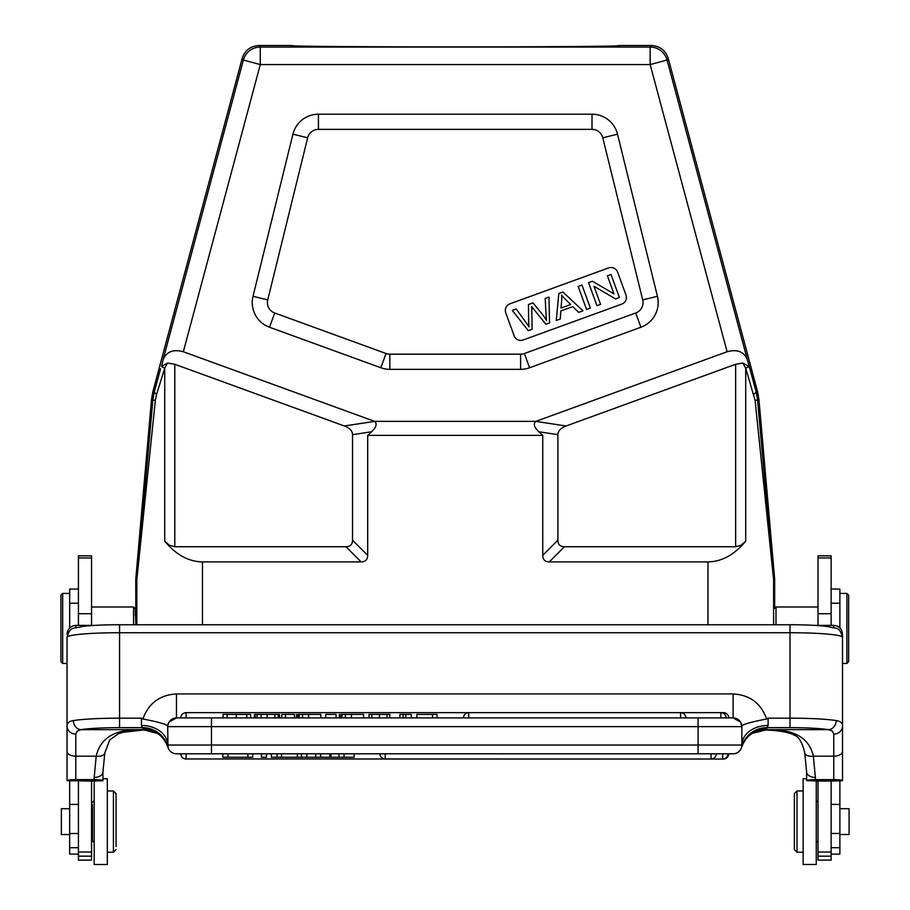 <?xml version="1.0" encoding="UTF-8"?>
<svg xmlns="http://www.w3.org/2000/svg" width="910" height="910" viewBox="0 0 910 910"><rect width="100%" height="100%" fill="white"/><g stroke="black" fill="none" stroke-linecap="round" stroke-linejoin="round"><path stroke-width="1.36" d="M374.601 421.364L535.842 421.364L727.113 351.749L650.161 64.576L260.283 64.576L183.331 351.749L374.601 421.364C377.32 423.81 376.319 427.279 371.576 431.772L367.697 435.367L367.697 555.327A34.739 13.127 -135 0 1 361.134 561.891L345.971 546.739L174.788 546.739L169.51 545.329L164.733 541.222L164.733 368.186L156.565 394.417L154.234 392.153L152.903 399.661L151.504 399.41L152.823 391.903L242.162 58.479C244.881 50.346 250.512 46.023 259.077 45.5L290.677 45.5C280.689 47.354 629.743 47.354 619.767 45.5L651.367 45.5C659.921 46.023 665.563 50.346 668.27 58.467L757.609 391.903L758.94 399.41L774.649 579.022A8.747 8.747 -2.5 0 1 774.683 579.784L774.683 608.312M290.7 45.523L294.396 45.796M409.443 46.876L454.431 46.933M543.52 46.706L571.605 46.512M616.912 45.762L619.608 45.557M794.373 794.885L794.373 849.599L794.373 794.885M794.373 793.588L797.001 790.961L797.001 852.226L794.373 849.599M806.624 778.71L803.132 778.71L803.132 864.477L816.259 864.477L816.259 781.076M818.01 802.336L816.259 800.584M804.77 753.059A8.747 4.709 -10.2 0 0 813.358 756.164L815.383 777.458A8.747 5.54 180 0 1 806.624 771.919L806.624 780.587L806.624 771.919L804.747 752.957C802.438 742.48 798.809 736.497 793.861 734.996C793.224 734.529 788.39 731.765 773.284 730.434L765.719 729.922A26.253 25.526 57.3 0 0 752.399 733.335L765.708 729.991M78.431 781.053L78.431 860.098L91.557 860.098L91.557 781.053L67.044 780.7L67.044 637.296C70.241 625.796 72.868 629.288 81.98 626.512C91.387 625.352 103.911 624.76 119.563 624.726L119.563 718.172L141.448 718.172L142.881 719.002C148.569 703.271 159.762 694.921 176.449 693.932L176.449 717.899A8.747 8.747 0 0 0 167.702 726.646L167.986 747.224A26.253 26.151 165.5 0 0 142.563 727.647L141.448 725.452A26.253 19.576 180 0 1 167.702 745.028L211.461 745.028L211.461 753.787L176.449 753.787A8.747 8.747 -168.1 0 1 167.702 745.028M60.925 661.57L60.925 595.174L60.925 661.57M60.925 661.695L62.676 663.447L62.676 593.422L69.672 593.422M69.672 780.928L69.672 854.103L78.431 854.103M78.431 589.043L69.672 589.043L69.672 627.923M774.683 608.301L775.991 606.993L775.991 624.726M557.898 540.176A34.739 13.127 -45 0 0 564.473 546.739L735.644 546.739L740.922 545.329L745.711 541.222C734.347 554.804 721.766 561.697 707.969 561.891L549.31 561.891A34.739 13.127 -45 0 1 542.747 555.327L557.898 540.176L557.898 434.661A26.481 13.127 -171.4 0 1 566.1 425.982L735.644 364.273L742.924 363.045L748.873 366.457L749.885 368.743A404.813 3.538 75 0 0 756.199 392.153L757.541 399.661A8.747 0.796 175 0 1 755.107 400.423L773.614 579.829L774.683 579.784M758.94 399.41L757.541 399.661L773.58 579.067A8.747 8.747 87.5 0 1 773.614 579.829L773.614 624.726M345.971 546.739A34.739 13.127 -135 0 0 352.534 540.176L352.534 434.661A26.481 13.127 171.4 0 0 344.333 425.982L174.788 364.273L174.788 546.739M542.747 555.327L542.747 435.367L538.856 431.772C534.125 427.279 533.112 423.81 535.842 421.375L566.1 425.982M367.697 435.367L542.747 435.367M546.091 314.871A90.17 90.17 0 0 0 546.5 320.4A58.081 58.081 0 0 0 541.541 313.336L532.987 302.882L528.448 304.543L528.676 322.06A212.257 212.257 0 0 0 528.949 326.792A88.748 88.748 0 0 0 526.025 322.515L516.197 308.99L512.33 310.401L528.278 330.683L532.122 329.284L531.781 309.844A62.551 62.551 0 0 0 531.645 306.522A75.996 75.996 0 0 0 533.51 308.899L545.898 324.267L549.538 322.948L548.969 297.07L545.17 298.457L546.08 314.871M516.197 308.99L526.025 322.515A88.566 88.566 0 0 1 528.949 326.792M545.898 324.267L533.51 308.899M570.684 304.531L565.394 299.242L570.684 304.531L561.038 308.046L561.697 300.311A27.016 27.016 0 0 0 561.641 295.193A51.256 51.256 0 0 0 565.406 299.242M578.635 312.358L572.765 306.59L578.635 312.358L582.923 310.788L562.88 292.008L558.82 293.486L556.26 320.491L560.264 319.035L560.856 310.924L572.765 306.59M578.191 286.434L586.575 309.457L590.351 308.092L581.968 285.058L578.191 286.434M588.577 282.657L596.96 305.68L600.566 304.372L593.98 286.275L615.535 298.924L619.403 297.513L611.019 274.479L607.402 275.798L613.988 293.885L592.444 281.247L588.577 282.657M617.606 272.09L625.989 295.113A7.007 7.007 0 0 1 621.803 304.088L523.113 340.01A7.007 7.007 0 0 1 514.139 335.824L505.755 312.801A7.007 7.007 0 0 1 509.941 303.826L608.631 267.904A7.007 7.007 0 0 1 617.606 272.09M617.515 134.179L602.795 137.808A11.102 11.102 0 0 0 592.012 129.356L318.42 129.356A11.102 11.102 0 0 0 307.648 137.808L292.929 134.179A26.253 26.253 51.9 0 1 318.42 114.205L592.012 114.205A26.253 26.253 128.1 0 1 617.515 134.179L657.429 296.285A26.253 26.253 -151.9 0 1 640.913 327.236L529.586 367.754A26.253 26.253 0 0 1 520.611 369.346L389.833 369.346A26.253 26.253 0 0 1 380.846 367.754L269.519 327.236A26.253 26.253 -28.1 0 1 253.014 296.285L292.929 134.179M253.014 296.285L267.733 299.913L307.648 137.808M267.733 299.913A11.102 11.102 0 0 0 274.706 312.995L386.033 353.512A11.102 11.102 0 0 0 389.833 354.183L520.611 354.183A11.102 11.102 0 0 0 524.399 353.512L635.726 312.995A11.102 11.102 0 0 0 642.71 299.913L657.429 296.285M602.795 137.808L642.71 299.913M183.331 351.749C173.162 348.974 166.393 351.681 163.038 359.86L161.548 366.48M161.559 366.457L167.52 363.045L174.788 364.273M151.504 399.41L135.783 579.022A8.747 8.747 -177.5 0 0 135.749 579.784L135.863 624.726L135.317 608.744L133.565 606.993L133.565 624.726M156.565 394.417L155.337 400.423A8.747 0.796 -175 0 1 152.903 399.661L136.864 579.067L135.783 579.022M167.52 363.045L164.744 368.186M361.134 561.891L202.475 561.891C188.666 561.697 176.085 554.804 164.733 541.222M742.913 363.045L745.688 368.186L755.107 400.423M749.885 368.743L747.406 359.86C744.039 351.681 737.282 348.974 727.113 351.749M747.406 359.86L667.064 60.037A17.506 17.506 -142.5 0 0 650.161 47.07L260.283 47.07A17.506 17.506 142.5 0 0 243.368 60.037L260.283 64.576L260.283 47.07L259.077 45.5M757.609 391.891L756.199 392.153L753.867 394.417M155.337 400.423L136.83 579.829A8.747 8.747 -87.5 0 1 136.864 579.067M135.317 615.535L135.317 608.744M91.557 625.375L91.557 555.839L78.431 555.839L78.431 625.375M222.836 753.787L222.836 757.279L252.707 757.279L252.707 753.787M227.989 757.279L227.989 753.787M247.895 753.787L247.895 757.279M722.722 753.787L722.722 759.031L722.722 753.787L728.728 753.787A5.255 5.255 0 0 1 723.484 759.031L186.084 758.951M211.461 753.787L716.284 753.787A5.255 5.255 0 0 1 711.04 759.031L711.04 753.787L711.04 759.031L385.203 758.951M261.488 753.787L261.488 757.279L266.516 757.279L266.516 753.787M354.126 753.787L354.126 757.279L344.071 757.279L344.071 753.787M320.616 753.787L320.616 757.279L330.921 757.279L330.921 753.787L338.952 753.787L338.952 757.279L344.071 757.279M330.921 757.279L338.952 757.279M329.807 757.279L329.807 753.787M315.781 753.787L315.781 757.279L306.841 757.279L306.841 753.787M320.616 757.279L315.781 757.279M271.373 753.787L271.373 757.279L306.841 757.279M281.508 753.787L281.508 757.279M297.354 757.279L297.354 753.787M277.084 757.279L277.084 753.787M301.517 753.787L301.517 757.279M67.044 634.281C67.522 628.924 70.434 625.955 75.803 625.375L94.139 625.375M73.38 720.572A8.747 7.667 80.8 0 0 81.07 729.649L77.111 731.094L75.803 734.086A8.747 8.053 180 0 1 67.044 726.032C67.044 723.018 69.16 721.198 73.38 720.572A52.518 4.573 0 0 1 119.563 718.172L119.563 727.647L142.563 727.647L143.837 729.922L123.407 732.254L118.152 733.869L109.712 739.944L104.821 752.957L102.932 771.919L102.932 780.689M75.803 734.086L75.803 779.608L94.185 779.608C100.157 779.756 103.069 780.12 102.932 780.7L91.557 781.076M104.798 753.059A8.747 4.709 -169.8 0 1 96.198 756.164L94.185 777.458A8.747 5.54 180 0 0 102.932 771.919M142.95 729.012A26.253 26.151 163.2 0 1 168.077 747.565L168.236 747.315M250.614 714.395L223.087 714.395L223.087 717.899L186.084 717.899L186.084 712.644L468.695 712.644L468.695 717.899L680.589 717.899L680.589 712.644A5.255 5.255 0 0 1 685.844 717.899L728.728 717.899A5.255 5.255 0 0 0 723.484 712.644L723.484 713.326M720.891 717.899L720.891 712.644L468.695 712.644A5.255 5.255 0 0 0 463.452 717.899L437.027 717.899L437.027 714.395L416.848 714.395L416.848 717.899L411.286 717.899L411.286 714.395L399.888 714.395L399.888 717.899L389.776 717.899L389.776 714.395L387.023 714.395M387.08 717.899L386.977 714.395L369.039 714.395L369.039 717.899L359.12 717.899M343.878 717.899L342.024 717.899L342.024 714.395L340.852 714.395L340.829 717.899L336.063 717.899L336.063 714.395L325.7 714.395L325.7 717.899L320.786 717.899L320.786 714.395L302.564 714.395L308.592 714.395L308.592 717.899M301.074 717.899L299.219 717.899L299.219 714.395L298.048 714.395L298.025 717.899L294.499 717.899L294.499 714.395L281.702 714.395L281.702 717.899L279.461 717.899L279.461 714.395L255.153 714.395L255.153 717.899M254.47 714.395L254.47 717.899L250.625 717.899L250.625 714.395M186.084 712.644A5.255 5.255 0 0 0 180.828 717.899L733.107 717.899A8.747 8.747 0 0 1 741.866 726.646L211.461 726.646L211.461 745.028L698.095 745.028L698.095 717.899M236.259 717.899L236.259 714.395M246.758 717.899L246.758 714.395M256.609 714.395L254.504 714.395L254.504 717.899M265.345 714.395L257.018 714.395L257.018 717.899M278.244 714.395L278.312 717.899M267.199 717.899L267.199 714.395M285.535 717.899L285.535 714.395M307.989 714.395L304.167 714.395M302.416 714.395L299.049 714.395M302.564 717.899L302.564 714.395L299.231 714.395M363.59 717.899L363.59 714.395L345.368 714.395L359.12 714.395M350.794 714.395L346.972 714.395M345.22 714.395L341.853 714.395M345.368 717.899L345.368 714.395L342.035 714.395M351.397 714.395L351.397 717.899M379.299 714.395L385.624 714.395L379.413 714.395L379.424 717.899M389.73 714.395L389.776 717.899M371.815 717.899L371.815 714.395M403.119 717.899L403.119 714.395M405.826 717.899L405.826 714.395M432.557 717.899L432.557 714.395M815.383 777.458L815.383 779.608L833.765 779.608L833.765 756.164L813.358 756.164C809.104 737.373 793.224 728.614 765.719 729.922L766.618 729.012A26.253 26.151 16.8 0 0 741.491 747.565A8.747 8.747 92.9 0 1 733.107 753.787A8.747 8.747 -178.9 0 0 741.866 745.028A26.253 19.576 180 0 1 768.12 725.452L767.005 727.647A26.253 26.151 14.5 0 0 741.582 747.224L741.866 745.028L698.095 745.028L698.095 753.787L733.107 753.787A8.747 8.747 92.9 0 0 741.491 747.565C745.802 736.042 752.547 733.278 753.264 732.823M741.866 745.028L741.866 726.646L740.581 722.085L733.107 717.899L728.728 717.899M186.084 717.899L211.461 717.899L176.449 717.899L168.987 722.085L167.702 725.93C166.234 724.189 157.953 721.88 142.881 719.002M180.828 717.899L176.449 717.899M211.461 717.899L211.461 726.646L167.702 726.646L167.702 725.93M176.449 753.787L180.828 753.787A5.255 5.255 0 0 0 186.084 759.031L186.084 753.787M741.866 725.93L741.866 726.646L741.866 725.93C743.333 724.189 751.603 721.88 766.675 719.002L768.12 718.172L768.12 725.452M119.563 727.647A43.76 3.811 0 0 0 81.07 729.649L143.598 729.649A26.253 25.833 118.9 0 1 156.383 732.868M67.044 751.41A8.747 4.766 180 0 0 75.803 756.164L96.198 756.164C100.544 737.1 116.423 728.353 143.837 729.922A26.253 25.526 122.7 0 1 157.168 733.335M143.837 729.922L157.191 733.346M75.803 779.608C69.831 779.756 66.908 780.12 67.044 780.7M766.618 729.012L767.005 727.647L790.005 727.647L790.005 632.723A52.518 4.573 180 0 1 842.512 637.296L842.512 726.032A8.747 8.053 180 0 1 833.765 734.086L832.457 731.094L828.487 729.649L765.97 729.649A26.253 25.833 61.1 0 0 753.184 732.868M790.005 727.647A43.76 3.811 0 0 1 828.487 729.649A8.747 7.667 -80.8 0 0 836.188 720.572C840.408 721.198 842.512 723.018 842.512 726.032L842.512 780.587M815.383 625.375L833.765 625.375C839.122 625.943 842.046 628.924 842.512 634.281L842.512 639.355M818.01 856.162L831.137 856.162L831.137 860.098L818.01 860.098L818.01 781.053L806.624 780.587M815.383 779.608C809.411 779.756 806.499 780.12 806.635 780.7M833.765 779.608C839.737 779.756 842.649 780.12 842.512 780.7L831.137 781.076L831.137 856.162M831.137 625.375L831.137 555.839L818.01 555.839L818.01 625.375M848.643 661.57L846.891 663.447L846.891 593.422L848.643 595.174L848.643 661.57M839.885 834.504L849.076 834.504L849.076 808.683L839.885 808.683M839.885 627.923L839.885 589.043L831.137 589.043M831.137 854.103L839.885 854.103L839.885 780.928M818.01 781.053L831.137 781.053M69.672 808.706L61.357 808.706L61.357 834.527L69.672 834.527M92.433 804.542L92.433 840.863L92.433 808.706L91.557 808.706M116.059 846.448L116.059 793.6L116.059 846.448M116.059 849.621L113.431 852.249L113.431 790.983L116.059 793.6M94.185 781.076L94.185 864.5L107.312 864.5L107.312 778.721L102.932 778.721M668.27 58.479L667.064 60.037L650.161 64.576L650.161 47.07L651.367 45.5M91.557 852.022L78.431 852.022M91.557 856.162L78.431 856.162M69.672 847.722L78.431 847.722M78.431 833.503L69.672 833.503M69.672 804.406L78.431 804.406M69.672 603.228L78.431 603.228M773.58 579.067L774.649 579.022M371.576 431.772L352.534 434.661M374.613 421.398L344.333 425.982M367.697 555.327L352.534 540.176M557.898 434.661L538.856 431.772M592.012 114.205L592.012 129.356M318.42 129.356L318.42 114.205M269.519 327.236L274.706 312.995M386.033 353.512L380.846 367.754M389.833 369.346L389.833 354.183M520.611 354.183L520.611 369.346M529.586 367.754L524.399 353.512M635.726 312.995L640.913 327.236M242.162 58.479L243.368 60.037L163.038 359.86M160.558 368.743A404.813 3.538 105 0 1 154.234 392.153L152.823 391.891M164.755 368.14A8.747 1.558 -164.9 0 1 161.65 366.491M707.969 561.891L707.969 624.726M202.475 624.726L202.475 561.891M549.31 561.891L564.473 546.739M735.644 546.739L735.644 364.273M745.711 541.222L745.711 368.186M748.862 366.434A8.747 1.558 164.9 0 1 745.677 368.152M136.83 624.726L136.83 579.829L135.749 579.784M91.557 557.966L78.431 557.966M91.557 613.727L78.431 613.727M385.203 753.787L385.203 759.031L722.722 759.031A5.255 5.255 0 0 0 727.977 753.787M75.803 625.375L75.803 627.627M94.185 779.608L94.185 777.458M141.448 725.452L141.448 718.172M227.102 717.899L227.102 714.395M261.068 717.899L261.068 714.395M274.877 717.899L274.877 714.395M296.558 717.899L296.558 714.395L296.558 717.899M339.362 717.899L339.362 714.395L339.362 717.899M176.449 693.932L733.107 693.932C749.794 694.921 760.987 703.271 766.675 719.002M733.107 717.899L733.107 693.932M768.12 718.172L790.005 718.172A52.518 4.573 0 0 1 836.188 720.572M842.512 637.296C839.316 625.796 836.688 629.288 827.588 626.512C818.181 625.352 805.646 624.76 790.005 624.726L790.005 632.723L119.563 632.723A52.518 4.573 180 0 0 67.044 637.296M119.563 624.76L790.005 624.76M833.765 627.627L833.765 625.375M842.512 751.41A8.747 4.766 0 0 1 833.765 756.164L833.765 734.086M818.01 613.727L831.137 613.727M818.01 557.944L831.137 557.944M831.137 603.228L839.885 603.228M831.137 804.383L839.885 804.383M839.885 833.458L831.137 833.458M831.137 847.699L839.885 847.699M818.01 852.022L831.137 852.022M803.132 790.961L797.001 790.961M803.132 852.226L797.001 852.226M818.01 840.851L816.259 842.603M60.925 595.174L62.676 593.422M62.676 663.447L67.044 663.447M133.565 606.993L91.557 606.993M379.948 753.787A5.255 5.255 0 0 0 385.203 759.031M726.135 717.899A5.255 5.255 0 0 0 720.891 712.644L723.484 712.644M463.452 717.899A5.255 5.255 0 0 1 468.695 712.644L680.589 712.644M156.315 732.834L156.292 732.823C156.998 733.267 163.743 736.019 168.077 747.565M818.01 606.993L775.991 606.993M842.512 663.447L846.891 663.447M839.885 593.422L846.891 593.422M91.557 834.527L92.433 834.527M92.433 840.863L94.185 842.614M92.433 802.358L94.185 800.607M107.312 852.249L113.431 852.249M107.312 790.983L113.431 790.983"/></g></svg>

